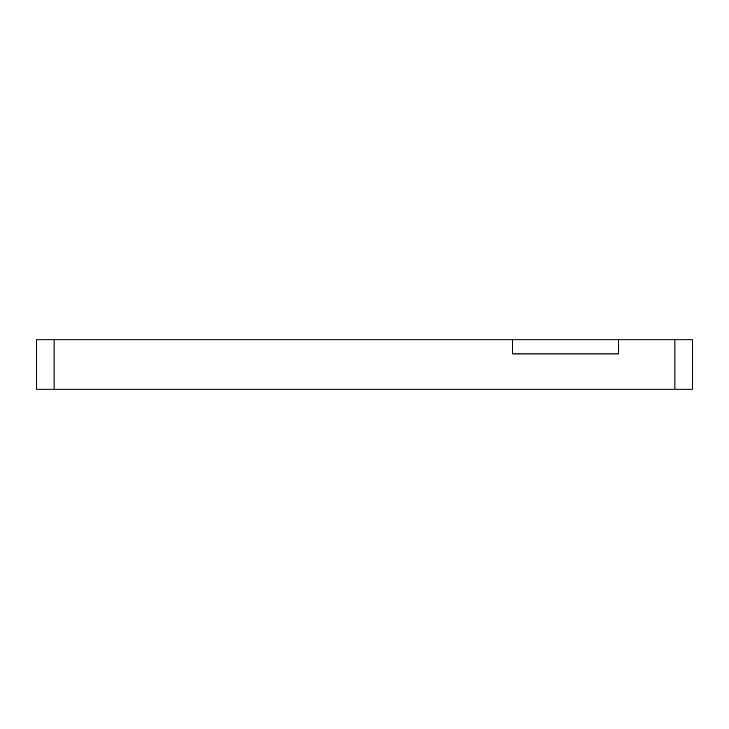 <?xml version="1.0" encoding="UTF-8"?>
<svg xmlns="http://www.w3.org/2000/svg" width="729" height="729" viewBox="0 0 729 729"><rect width="100%" height="100%" fill="white"/><g stroke="black" fill="none" stroke-linecap="round" stroke-linejoin="round"><path stroke-width="1.09" d="M674.917 339.805L674.917 389.195L692.55 389.195L692.55 339.805L618.474 339.805L618.474 353.92L512.651 353.92L512.651 339.805L618.474 339.805L618.474 353.92M36.45 389.195L36.45 339.805L36.45 389.195L54.083 389.195L54.083 339.805L36.45 339.805M512.651 339.805L54.083 339.805M674.917 389.195L54.083 389.195M692.55 339.805L692.55 389.195"/></g></svg>
